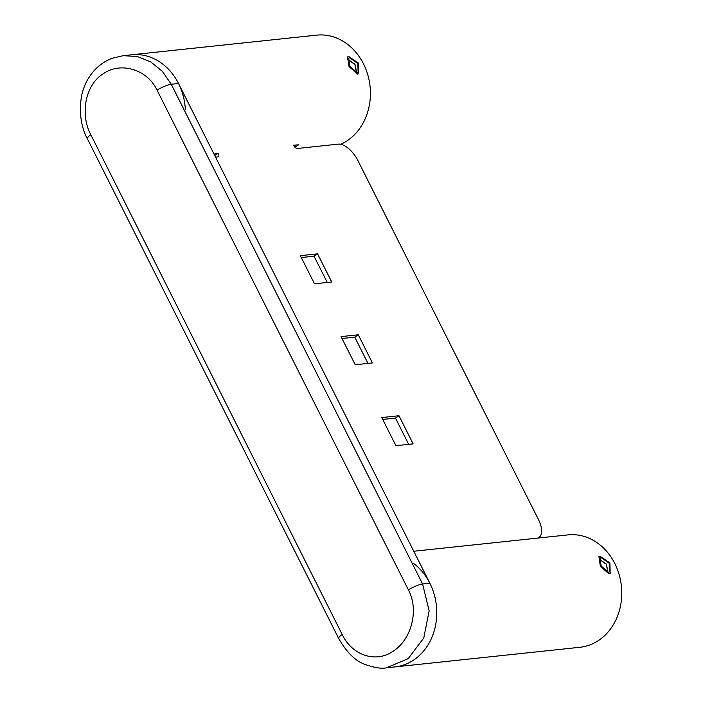<?xml version="1.0" encoding="UTF-8"?>
<svg xmlns="http://www.w3.org/2000/svg" width="703" height="703" viewBox="0 0 703 703"><rect width="100%" height="100%" fill="white"/><g stroke="black" fill="none" stroke-linecap="round" stroke-linejoin="round"><path stroke-width="1.05" d="M413.795 563.586A56.512 47.716 83.9 0 1 413.724 659.985A56.512 47.716 83.9 0 1 394.91 666.919L579.905 647.278A56.512 47.716 83.9 0 0 598.719 640.354A56.512 47.716 83.9 0 0 619.106 574.448A56.512 47.716 83.9 0 0 567.98 534.886L413.768 551.249M608.42 572.312L601.144 566.029L600.002 557.866L600.986 557.532L609.167 563.208L609.457 571.943L608.42 572.312M608.069 572.33L606.346 564.052L599.202 559.113M599.176 559.228L606.223 564.175L607.972 572.321M608.93 573.85L610.178 573.402L609.923 562.945L600.081 556.258L598.912 556.653L600.38 566.302L608.93 573.85M429.849 583.218L178.509 83.49L171.251 84.255L422.591 583.991L429.146 610.863L423.777 637.972L408.223 658.623L386.527 667.806L394.91 666.919A56.512 47.716 83.9 0 0 429.849 583.218L422.591 583.991A12.109 2.645 153.3 0 0 408.408 589.896C419.304 610.186 411.281 639.712 393.355 651.031C375.92 663.491 352.08 655.389 342.15 634.44L90.801 134.704C79.993 114.404 85.072 85.195 103.077 73.868C120.424 61.425 147.226 69.202 157.068 90.16L408.408 589.896M185.328 109.325A56.512 47.716 83.9 0 0 131.637 54.781A56.512 47.716 83.9 0 1 178.509 83.49M340.744 144.282A56.512 47.716 83.9 0 0 347.379 140.618A56.512 47.716 83.9 0 0 367.766 74.72A56.512 47.716 83.9 0 0 316.64 35.15L123.262 55.678L137.322 56.521L150.793 61.926L162.437 71.434L171.251 84.255A12.109 2.645 153.3 0 0 157.068 90.16M293.555 145.293L298.705 144.748L294.882 147.138M213.993 154.045L218 153.307M357.08 72.576L349.804 66.293L348.662 58.138L349.646 57.795L357.827 63.472L358.117 72.207L357.08 72.576M356.729 72.594L355.006 64.316L347.862 59.377M294.619 146.848A201.831 98.772 -123.9 0 1 295.198 147.103M347.836 59.491L354.883 64.439L356.623 72.594M357.59 74.123L358.838 73.666L358.583 63.208L348.741 56.521L347.572 56.917L349.039 66.565L357.59 74.123M382.713 419.436L395.473 418.083L408.68 444.349M301.297 257.553L314.048 256.2L327.264 282.465M342.01 338.495L354.76 337.141L367.977 363.407M355.217 364.76L341.06 336.605L358.266 334.786L372.432 362.933L355.217 364.76M354.76 337.141L358.266 334.786M537.408 538.129A20.185 9.877 56.1 0 0 538.946 537.444A20.185 9.877 56.1 0 0 538.436 519.552L357.897 160.583A20.185 9.877 56.1 0 0 338.292 144.133L297.422 148.474A4.033 1.977 -123.9 0 1 293.494 145.178M214.731 155.512L218.211 153.166A4.033 1.977 -123.9 0 1 218.308 156.751A4.033 1.977 -123.9 0 1 217.825 156.918L215.557 157.156M395.93 445.702L381.773 417.556L398.979 415.728L413.136 443.883L395.93 445.702M314.505 283.819L300.348 255.664L317.554 253.836L331.719 281.991L314.505 283.819M395.473 418.083L398.979 415.728M314.048 256.2L317.554 253.836M386.536 667.806C381.755 668.931 374.514 667.788 364.813 664.37C355.305 660.882 346.614 652.279 338.732 638.535A12.109 2.645 -26.7 0 1 342.15 634.44M338.732 638.535L87.392 138.799A12.109 2.645 -26.7 0 1 90.801 134.704M87.392 138.799C81.126 127.129 79.114 113.253 81.337 97.19C83.376 86.293 88.042 77.014 95.318 69.369C100.186 64.386 105.828 60.678 112.26 58.261L123.253 55.678M538.946 537.444L538.015 538.067"/></g></svg>

